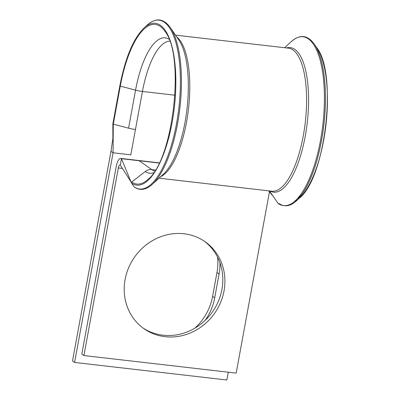 <?xml version="1.0" encoding="UTF-8"?>
<svg xmlns="http://www.w3.org/2000/svg" width="400" height="400" viewBox="0 0 400 400"><rect width="100%" height="100%" fill="white"/><g stroke="black" fill="none" stroke-linecap="round" stroke-linejoin="round"><path stroke-width="0.6" d="M217.575 257.2A53.145 48.9 -54.8 0 1 216.975 272.525L212.605 296.355A53.145 48.9 -54.8 0 1 194.89 328.165M219.945 262.77A53.145 48.9 -54.8 0 1 219.075 274L214.7 297.83A53.145 48.9 -54.8 0 1 205.16 320.375M224.015 290.935A53.145 48.9 125.2 0 0 205.16 241.78A53.145 48.9 125.2 0 0 125.105 279.53A53.145 48.9 125.2 0 0 143.96 328.685A53.145 48.9 125.2 0 0 224.015 290.935M142.92 327.93A53.145 48.9 125.2 0 0 221.915 289.455A53.145 48.9 125.2 0 0 204.105 241.055M174.97 95.21L142.44 91.455L130.81 154.835L113.08 152.79L110.98 151.315L112.81 138.895M228.29 372.195L226.86 380L74.6 362.44L113.08 152.79L113.29 124.115L112.935 123.865M74.6 362.44L72.505 360.965L110.98 151.315M269.46 191.725L236.175 373.105L83.915 355.545L118.345 167.95A3.925 1.375 -83.4 0 1 120.05 164.935A3.925 1.375 -83.4 0 1 120.3 165.035L131.04 181.945M159.175 163.045L121.465 158.695A10.47 3.665 -83.4 0 0 120.8 158.43A10.47 3.665 -83.4 0 0 116.25 166.475L81.82 354.07L83.915 355.545M131.415 182.82L121.465 158.695L120.3 165.035M269.39 190.915L278.475 203.9M135.46 129.485A9.165 1.61 -169.6 0 1 128.575 128.185L113.29 124.115L120.27 86.09L119.915 85.84M155.385 170.015L151.77 169.6C149.425 169.37 147.26 170.01 145.27 171.505L131.725 182.02L131.53 183.095L134.34 187.045C139.965 190.895 145.965 189.975 152.335 184.285A84.98 29.76 -83.4 0 0 179.88 108.12A84.98 29.76 -83.4 0 0 170.395 27.685C163.655 18.335 155.945 17.445 147.255 25.015A84.98 29.76 -83.4 0 1 175.575 41.54A84.98 29.76 -83.4 0 1 176.495 123.76A84.98 29.76 -83.4 0 1 134.175 186.88M129.8 178.905L131.53 183.095A81.465 28.53 -83.4 0 0 172.095 122.59A81.465 28.53 -83.4 0 0 171.21 43.775A81.465 28.53 -83.4 0 0 144.065 27.935L147.255 25.015M297.44 198.64A80.355 28.14 -83.4 0 0 301.88 194.52M270.01 190.99A72.765 25.48 -83.4 0 0 305.225 136.3A72.765 25.48 -83.4 0 0 286.505 47.94M278.19 203.485A84.98 29.76 -83.4 0 0 320.51 140.365A84.98 29.76 -83.4 0 0 319.585 58.15A84.98 29.76 -83.4 0 0 291.265 41.625L284.6 47.72M219.075 274L216.975 272.525M154.755 171.025A65.45 22.92 -83.4 0 1 151.77 169.6L139.195 160.74M169.73 41.15A65.45 22.92 -83.4 0 0 142.44 91.455A9.165 1.61 -169.6 0 1 135.555 90.155L128.575 128.185M160.545 176.78A71.995 25.215 -83.4 0 0 188.45 109.11A71.995 25.215 -83.4 0 0 176.68 36.86M159.005 178.19L271.955 191.21A71.995 25.215 -83.4 0 0 305.25 122.575A71.995 25.215 -83.4 0 0 288.45 48.165L175.5 35.14M122.455 168.425L118.345 167.95M214.7 297.83L212.605 296.355M279.225 203.605A84.98 29.76 -83.4 0 0 296.35 200.89A84.98 29.76 -83.4 0 0 323.89 124.725A84.98 29.76 -83.4 0 0 314.41 44.29C307.67 34.94 299.955 34.05 291.265 41.625M294.555 201.445A81.465 28.53 -83.4 0 0 297.96 199.31M296.35 200.89L299.54 197.975A81.465 28.53 -83.4 0 0 325.94 124.965A81.465 28.53 -83.4 0 0 316.85 47.86L314.41 44.29M169.025 39.24A68.135 23.86 -83.4 0 0 135.555 90.155L120.27 86.09A80.355 28.14 -83.4 0 1 164.995 31.385C185.275 55.735 173.21 160.36 147.92 179.455A80.355 28.14 -83.4 0 1 131.725 182.02M152.335 184.285L163.415 174.155A72.765 25.48 -83.4 0 0 186.995 108.94A72.765 25.48 -83.4 0 0 178.875 40.07L170.395 27.685M145.265 171.5A68.135 23.86 -83.4 0 0 153.63 172.72M159.26 162.865L120.8 158.43M299.54 197.975C325.505 177.91 337.565 73.31 316.85 47.86M144.065 27.935C133.36 38.52 125.28 57.84 119.835 85.88L112.855 123.91M112.855 123.915L112.885 138.37M273.115 196.235L268.595 190.825"/></g></svg>
